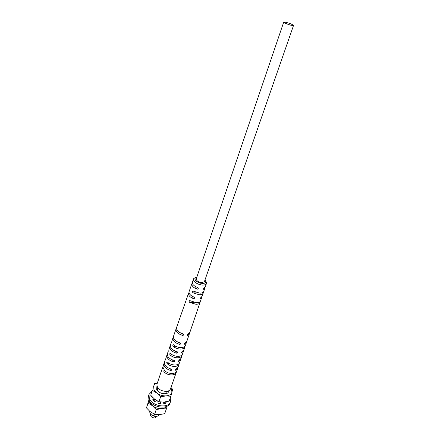 <?xml version="1.0" encoding="UTF-8"?>
<svg xmlns="http://www.w3.org/2000/svg" width="440" height="440" viewBox="0 0 440 440"><rect width="100%" height="100%" fill="white"/><g stroke="black" fill="none" stroke-linecap="round" stroke-linejoin="round"><path stroke-width="0.66" d="M160.617 396.847L165.979 395.901L170.852 396.259L169.131 401.126L163.823 402.083L158.923 401.753L154.583 399.152L150.711 395.274L152.356 390.379L156.69 392.948L160.617 396.847L158.923 401.753M170.852 396.259L172.662 389.318L170.984 387.475M150.711 395.274L152.356 390.379M157.405 382.877L154.435 383.515M157.355 383.014C155.381 383.631 154.138 384.714 153.621 386.271L153.956 389.653L156.69 392.948C159.484 395.016 162.58 396 165.979 395.901C169.279 395.615 171.287 394.35 171.99 392.117L170.913 387.684M169.301 390.434L167.882 392.992C163.399 394.658 159.66 393.498 156.656 389.516L156.937 386.172M157.388 388.509L157.416 390.115L158.329 391.606M164.857 393.855L166.496 393.245L167.635 391.204M291.049 25.278L293.519 25.498C292.82 24.607 290.389 23.562 286.226 22.358L283.723 22.127C284.422 23.018 286.864 24.068 291.049 25.278M293.519 25.498L204.407 281.611L201.927 282.645C198.303 282.09 196.416 280.808 196.268 278.806L283.723 22.127M196.856 277.09L195.234 277.893C194.387 279.884 196.042 281.611 200.2 283.091L202.439 283.432C204.611 283.426 205.728 282.793 205.782 281.529L205.002 279.895M196.405 277.2L193.859 278.382L193.523 278.954C193.32 281.281 195.421 283.179 199.837 284.658L202.543 285.07C204.699 285.087 206.014 284.537 206.476 283.415L205.387 286.627L204.452 287.7C203.555 288.425 203.308 288.986 203.693 289.382L204.847 288.228L203.764 291.407M205.557 280.714L206.569 282.755L206.476 283.415M190.801 286.781L190.366 288.139M187.484 296.263L187.088 297.539M186.923 297.946L176.561 327.503C176.248 330.231 178.393 332.354 183.002 333.867L183.447 334.076C183.964 334.895 183.645 335.33 182.49 335.374C177.876 333.856 175.725 331.727 176.044 328.988L173.47 336.353C173.135 339.168 175.302 341.33 179.96 342.848L180.422 343.062C180.906 343.866 180.587 344.289 179.454 344.333C174.79 342.815 172.623 340.643 172.959 337.816L171.804 341.49M171.43 342.183L170.418 345.076C170.071 347.974 172.249 350.18 176.963 351.698L177.441 351.923C177.898 352.709 177.573 353.122 176.468 353.161C171.749 351.643 169.565 349.432 169.917 346.517L168.773 350.13M168.416 350.818L167.415 353.672C167.052 356.653 169.246 358.903 174.004 360.421L174.499 360.657C174.928 361.422 174.597 361.823 173.52 361.861C168.751 360.344 166.551 358.089 166.92 355.091L165.792 358.65M165.44 359.332L164.456 362.142C164.071 365.211 166.281 367.505 171.094 369.017L171.595 369.264C172.002 370.013 171.672 370.403 170.61 370.442C165.792 368.924 163.581 366.625 163.966 363.539L162.393 368.654L162.844 367.076L164.637 370.706C166.81 372.598 169.373 373.543 172.326 373.533C174.674 373.379 176.149 372.559 176.743 371.069L177.694 368.269L175.23 370.271L176.083 368.836L178.167 366.861L179.124 364.045C178.541 365.502 177.078 366.3 174.746 366.443C171.826 366.438 169.285 365.508 167.112 363.649C166.551 362.632 166.628 362.098 167.343 362.054L167.613 362.23C169.78 364.078 172.321 365.007 175.236 365.013C177.568 364.875 179.025 364.084 179.608 362.632L180.571 359.788L178.167 361.724L179.02 360.272L181.055 358.364L182.023 355.504C181.451 356.928 180.004 357.698 177.689 357.819C174.812 357.803 172.288 356.884 170.126 355.075C169.548 354.035 169.631 353.496 170.374 353.458L170.632 353.628C172.794 355.438 175.312 356.351 178.184 356.373C180.499 356.252 181.94 355.487 182.507 354.068L183.486 351.192L181.154 353.056L182.001 351.582L183.975 349.745L184.96 346.841C184.404 348.227 182.974 348.97 180.681 349.074C177.837 349.036 175.34 348.134 173.184 346.368C172.596 345.318 172.684 344.773 173.443 344.74L173.696 344.905C175.852 346.665 178.349 347.567 181.181 347.606C183.475 347.501 184.899 346.764 185.455 345.384L186.445 342.463L184.184 344.262L185.02 342.766L186.945 340.995L189.453 333.603L187.259 335.341L188.089 333.817L189.959 332.118L199.991 302.533C199.469 303.694 198.132 304.282 195.976 304.298L189.668 302.379C188.804 301.241 188.909 300.674 189.976 300.68L196.515 302.715C198.666 302.704 200.002 302.12 200.519 300.971L200.563 300.85M203.566 291.819L203.187 293.101C202.67 294.206 201.35 294.756 199.232 294.756L193.023 292.875C192.137 291.72 192.247 291.148 193.358 291.159L199.782 293.15C201.889 293.156 203.203 292.611 203.726 291.517L203.759 291.434M163.966 363.539L164.312 362.863M166.92 355.091L167.277 354.404M169.917 346.517L170.286 345.824M172.959 337.816L173.338 337.111M176.044 328.988L176.44 328.279M193.523 278.954L192.406 282.156C192.104 284.158 193.804 285.945 197.505 287.513L197.879 287.705C198.649 288.712 198.341 289.19 196.955 289.135C193.243 287.562 191.543 285.769 191.846 283.756L192.335 283.014M190.196 288.492L189.079 291.682C188.76 293.766 190.482 295.603 194.244 297.187L194.639 297.391C195.365 298.375 195.052 298.837 193.705 298.782C189.931 297.198 188.205 295.356 188.529 293.255L188.991 292.518M200.332 301.329L200.013 302.467M185.097 346.055L184.96 346.841M182.16 354.734L182.023 355.504M179.267 363.286L179.124 364.045M177.837 367.516L177.694 368.269M180.708 359.029L180.571 359.788M183.623 350.416L183.486 351.192M186.577 341.671L186.445 342.463M189.574 332.8L189.453 333.603M201.702 296.895L201.614 297.759L200.387 298.98C200.019 298.584 200.272 298.029 201.157 297.319L202.147 296.18L203.225 293.002M204.919 287.348L204.847 288.228M176.402 371.74L176.253 372.471C175.648 373.956 174.18 374.776 171.837 374.93C168.889 374.941 166.331 374 164.159 372.108C163.603 371.113 163.669 370.579 164.357 370.519L164.637 370.706M162.514 367.741L156.948 384.225C156.904 388.427 159.951 390.83 166.095 391.441C168.41 391.259 169.879 390.407 170.489 388.889L176.253 372.471M159.583 414.634L158.455 415.822L156.404 416.416C153.362 416.394 151.195 415.25 149.903 412.984L149.688 411.241M151.377 414.827L156.041 416.433M157.168 416.312L154.864 417.995C151.861 417.736 150.392 416.526 150.453 414.359L150.562 414.04M159.363 414.651L154.572 414.37L149.842 411.378L146.482 407.886L148.088 403.095L152.361 405.686L156.228 409.574L154.572 414.37M156.228 409.574L161.546 408.601L166.386 408.898L164.703 413.661L159.434 414.645M166.386 408.898L167.156 406.142M146.482 407.886L148.951 399.872M149.034 400.048L148.088 403.095M149.188 400.356L149.672 402.369L152.361 405.686C155.111 407.754 158.174 408.727 161.546 408.601C163.834 408.419 165.545 407.677 166.678 406.379M164.885 403.117L164.835 403.618M151.91 391.264L149.001 394.46L148.605 395.654L148.923 399.812C151.822 407.534 168.207 409.97 170.027 403.035L170.451 401.847L170.274 397.892M164.032 402.111L165.319 403.431M160.298 403.282L160.303 403.964M153.335 400.565L154.44 400.186L154.748 399.278M149.001 394.46L149.325 398.613C152.229 406.329 168.63 408.771 170.451 401.847M152.609 397.381L151.443 396.902L151.443 396.132M160.815 402.028L160.886 403.788L158.213 403.486L157.817 402.98L158.285 401.792L157.96 401.313L156.167 400.686L155.045 401.522L154.308 401.44L152.763 399.718L154.611 399.174L154.198 400.367M165.314 401.935L166.249 402.864L164.511 403.722L163.79 403.48L162.784 402.122M199.837 284.658L200.2 283.091M166.424 372.02L164.159 372.108M167.112 363.649L169.505 363.572M170.126 355.075L172.634 355.009M173.184 346.368L175.819 346.319M199.991 302.533L198.446 302.511M194.282 302.445L189.668 302.379M203.187 293.101L201.223 293.057M198.181 292.991L193.023 292.875M175.23 369.54L175.593 370.255M178.156 360.993L178.524 361.708M181.121 352.33L181.5 353.04M184.129 343.536L184.514 344.245M187.176 334.615L187.572 335.319M200.255 298.337L200.613 298.909M203.538 288.756L203.896 289.311M170.61 370.442L169.691 368.605M173.52 361.861L172.552 359.981M176.468 353.161L175.45 351.23M179.454 344.333L178.387 342.348M182.49 335.374L181.363 333.333M196.955 289.135L195.256 286.435M193.705 298.782L192.115 296.186M164.159 402.6L164.351 402.045M165.798 403.194L166.056 402.463M160.215 403.513L160.628 402.32M158.285 401.792L157.872 402.991L158.285 401.786M153.005 399.536L152.845 400.01M166.496 393.245L167.882 392.992M157.416 390.115L156.481 389.065M157.674 387.668L156.943 389.818M167.002 393.443L167.112 393.129L167.002 393.443M205.782 281.529L206.569 282.755M195.234 277.893L193.859 278.382M191.846 283.756L190.724 286.974M188.529 293.255L187.424 296.411M201.614 297.759L200.541 300.911M163.592 403.205L163.988 402.072M167.508 391.991L167.799 391.155M175.076 369.969L175.225 370.271M178.007 361.411L178.167 361.724M180.983 352.732L181.154 353.056M183.997 343.926L184.184 344.262M187.061 334.989L187.259 335.341M200.173 298.634L200.387 298.98M203.467 289.031L203.693 289.382M160.226 403.387L160.639 402.193"/></g></svg>
